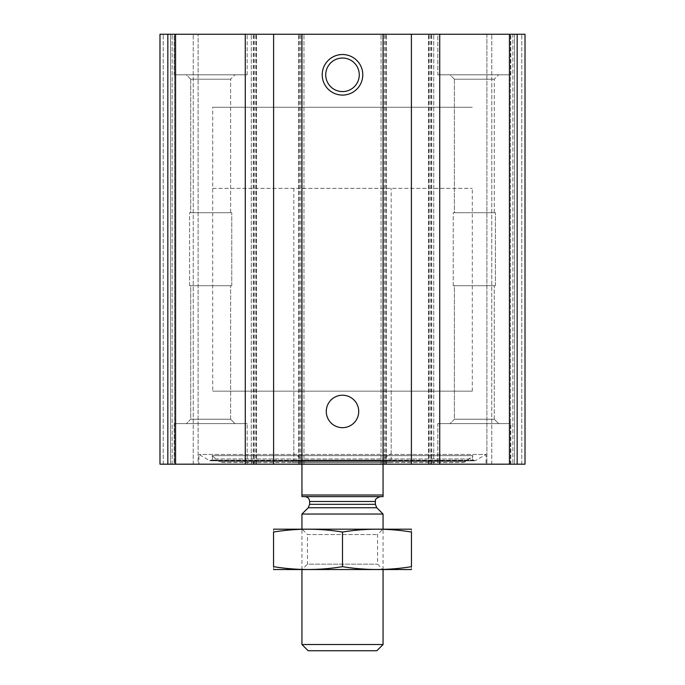 <?xml version="1.0" encoding="UTF-8"?>
<svg xmlns="http://www.w3.org/2000/svg" width="685" height="685" viewBox="0 0 685 685"><rect width="100%" height="100%" fill="white"/><g stroke="black" fill="none" stroke-linecap="round" stroke-linejoin="round"><path stroke-width="0.51" stroke-dasharray="3.42 2.57" d="M517.166 464.182L159.982 464.182L172.149 464.182L159.982 464.182L163.227 464.182L159.982 464.182L159.982 34.25L525.018 34.25L512.851 34.25L525.018 34.25L525.018 464.182L525.018 34.25L525.018 464.182L525.018 34.25L525.018 464.182L514.469 464.182L525.018 464.182L517.166 464.182L517.166 34.25M486.076 464.182L198.924 464.182L486.076 464.182L486.076 454.446L198.924 454.446L486.076 454.446L475.407 460.603L209.593 460.603L198.924 454.446L198.924 464.182M174.178 464.182L247.182 464.182L174.178 464.182L247.182 464.182L174.178 464.182L174.178 423.621L247.182 423.621L174.178 423.621L247.182 423.621L174.178 423.621L174.178 464.182M437.818 464.182L510.822 464.182L437.818 464.182L510.822 464.182L437.818 464.182L437.818 423.621L510.822 423.621L437.818 423.621L510.822 423.621L437.818 423.621L437.818 464.182M174.581 464.182L198.111 464.182L174.581 464.182L174.581 34.25L198.111 34.25L159.982 34.25L174.581 34.25L174.581 464.182M170.531 464.182L163.227 464.182L172.149 464.182L170.531 464.182L170.531 34.25L159.982 34.25L170.531 34.25L170.531 464.182M198.111 464.182L193.238 464.182L198.111 464.182L198.111 34.25L198.111 464.182M514.469 464.182L491.762 464.182L514.469 464.182L514.469 34.25L486.889 34.25L521.773 34.25L514.469 34.25L514.469 464.182M486.889 464.182L510.419 464.182L486.889 464.182L486.889 34.25L491.762 34.25L486.889 34.25L486.889 464.182M174.178 34.25L247.182 34.25L174.178 34.25L247.182 34.25L174.178 34.25L174.178 74.811L247.182 74.811L174.178 74.811L247.182 74.811L174.178 74.811L174.178 34.25M437.818 34.25L510.822 34.25L437.818 34.25L510.822 34.25L437.818 34.25L437.818 74.811L510.822 74.811L437.818 74.811L510.822 74.811L437.818 74.811L437.818 34.25M512.851 34.25L491.762 34.25L512.851 34.25L512.851 464.182L512.851 34.25M172.149 464.182L172.149 34.25L172.149 464.182M256.515 464.182L256.515 34.25L256.515 464.182M251.241 464.182L251.241 34.25L251.241 464.182M303.969 464.182L303.969 34.25L303.969 464.182M298.694 464.182L298.694 34.25L298.694 464.182M386.306 464.182L386.306 34.25L386.306 464.182M381.031 464.182L381.031 34.25L381.031 464.182M433.759 464.182L433.759 34.25L433.759 464.182M428.485 464.182L428.485 34.25L428.485 464.182M342.5 395.228A16.226 16.226 0 0 1 356.551 419.562A16.226 16.226 0 0 1 328.449 419.562A16.226 16.226 0 0 1 342.5 395.228M342.5 58.045A16.765 16.765 0 0 1 357.022 83.193A16.765 16.765 0 0 1 327.978 83.193A16.765 16.765 0 0 1 342.5 58.045M449.985 423.621L498.654 423.621L449.985 423.621L498.654 423.621L449.985 423.621L454.378 419.229L494.262 419.229L454.378 419.229L454.378 285.714L494.262 285.714L454.378 285.714L494.262 285.714L454.378 285.714L454.378 419.229L494.262 419.229L454.378 419.229L449.985 423.621M453.23 285.714L495.409 285.714L453.23 285.714L453.23 212.71L495.409 212.71L453.23 212.71L495.409 212.71L453.23 212.71L453.23 285.714L495.409 285.714L453.23 285.714M454.378 212.71L494.262 212.71L454.378 212.71L454.378 79.203L494.262 79.203L454.378 79.203L449.985 74.811L498.654 74.811L449.985 74.811L498.654 74.811L449.985 74.811L454.378 79.203L494.262 79.203L454.378 79.203L454.378 212.71L494.262 212.71L454.378 212.71M186.346 423.621L235.015 423.621L186.346 423.621L235.015 423.621L186.346 423.621L190.738 419.229L230.622 419.229L190.738 419.229L190.738 285.714L230.622 285.714L190.738 285.714L230.622 285.714L190.738 285.714L190.738 419.229L230.622 419.229L190.738 419.229L186.346 423.621M189.591 285.714L231.77 285.714L189.591 285.714L189.591 212.71L231.77 212.71L189.591 212.71L231.77 212.71L189.591 212.71L189.591 285.714L231.77 285.714L189.591 285.714M190.738 212.71L230.622 212.71L190.738 212.71L190.738 79.203L230.622 79.203L190.738 79.203L186.346 74.811L235.015 74.811L186.346 74.811L235.015 74.811L186.346 74.811L190.738 79.203L230.622 79.203L190.738 79.203L190.738 212.71L230.622 212.71L190.738 212.71M211.733 460.132L209.593 460.603L475.407 460.603L473.267 460.132L211.733 460.132L473.267 460.132L472.419 458.924L212.581 458.924L211.733 460.132M212.153 455.662L472.847 455.662L212.153 455.662L212.581 458.924L472.419 458.924L472.847 455.662L465.766 461.604L219.234 461.604L212.153 455.662M221.837 462.555L463.163 462.555L221.837 462.555L219.234 461.604L465.766 461.604L463.163 462.555M292.426 462.555L392.573 462.555L292.426 462.555L293.831 460.123L391.169 460.123L293.831 460.123L293.831 391.169L391.169 391.169L293.831 391.169M212.71 188.375L472.29 188.375L212.71 188.375L212.71 107.254L472.29 107.254L212.71 107.254L472.29 107.254L212.71 107.254L212.71 391.169L472.29 391.169L212.71 391.169M301.939 495.007L383.061 495.007L383.061 496.625L301.939 496.625L301.939 458.496L293.831 453.812L293.831 188.375L391.169 188.375L293.831 188.375M304.782 496.625L380.218 496.625L304.782 496.625M301.939 34.25L301.939 464.182L301.939 458.496L293.831 453.812M383.061 34.25L383.061 464.182L383.061 458.496L391.169 453.812L383.061 458.496L383.061 495.007M376.836 650.75L308.164 650.75M383.061 644.525L301.939 644.525M383.061 514.041L301.939 514.041M301.939 569.629L301.939 529.068L383.061 529.068L301.939 529.068L307.428 534.557L377.572 534.557L307.428 534.557L307.428 564.14L377.572 564.14L307.428 564.14L301.939 569.629L383.061 569.629L301.939 569.629M411.043 569.629L273.957 569.629M411.454 566.666C411.454 570.425 411.454 570.425 411.454 566.666L411.454 532.039C411.454 528.281 411.454 528.281 411.454 532.039C388.464 528.272 365.482 528.272 342.5 532.039C319.518 528.272 296.536 528.272 273.546 532.039C273.546 528.281 273.546 528.281 273.546 532.039L273.546 566.666C273.546 570.425 273.546 570.425 273.546 566.666C296.536 570.425 319.518 570.425 342.5 566.666C365.482 570.425 388.464 570.425 411.454 566.666M342.5 566.666L342.5 532.039M411.043 529.068L273.957 529.068M509.435 464.182L509.435 34.25M431.73 464.182L431.73 34.25M167.834 464.182L167.834 34.25M175.565 464.182L175.565 34.25M253.27 464.182L253.27 34.25M163.227 464.182L163.227 34.25L163.227 464.182M193.238 464.182L193.238 34.25L193.238 464.182M254.888 464.182L254.888 34.25M253.673 464.182L253.673 34.25M256.113 464.182L256.113 34.25M299.105 464.182L299.105 34.25M301.537 464.182L301.537 34.25M300.321 464.182L300.321 34.25M384.679 464.182L384.679 34.25M383.463 464.182L383.463 34.25M385.895 464.182L385.895 34.25M428.887 464.182L428.887 34.25M431.327 464.182L431.327 34.25M430.111 464.182L430.111 34.25M521.773 464.182L521.773 34.25L521.773 464.182M510.419 464.182L510.419 34.25L510.419 464.182M491.762 464.182L491.762 34.25L491.762 464.182M376.776 507.756L308.224 507.756M375.354 504.323L309.646 504.323M375.354 501.488L309.646 501.488M510.822 464.182L510.822 423.621L510.822 464.182M494.262 419.229L498.654 423.621L494.262 419.229L494.262 285.714L494.262 419.229M495.409 285.714L495.409 212.71L495.409 285.714M494.262 212.71L494.262 79.203L498.654 74.811L494.262 79.203L494.262 212.71M510.822 74.811L510.822 34.25L510.822 74.811M247.182 464.182L247.182 423.621L247.182 464.182M230.622 419.229L235.015 423.621L230.622 419.229L230.622 285.714L230.622 419.229M231.77 285.714L231.77 212.71L231.77 285.714M230.622 212.71L230.622 79.203L235.015 74.811L230.622 79.203L230.622 212.71M247.182 74.811L247.182 34.25L247.182 74.811M210.406 460.825L474.594 460.825L210.406 460.825M391.169 391.169L391.169 460.123L392.573 462.555M472.29 391.169L472.29 188.375M391.169 453.812L391.169 188.375M383.061 569.629L383.061 529.068L377.572 534.557L377.572 564.14L383.061 569.629"/><path stroke-width="1.03" d="M439.727 464.182L159.982 464.182L159.982 34.25L159.982 464.182L159.982 34.25L525.018 34.25L525.018 464.182L439.727 464.182L439.727 34.25M159.982 464.182L159.982 34.25L159.982 464.182M342.5 54.526A20.276 20.276 0 0 1 360.062 84.949A20.276 20.276 0 0 1 324.938 84.949A20.276 20.276 0 0 1 342.5 54.526M342.5 395.228A16.226 16.226 0 0 1 356.551 419.562A16.226 16.226 0 0 1 328.449 419.562A16.226 16.226 0 0 1 342.5 395.228M342.5 58.045A16.765 16.765 0 0 1 357.022 83.193A16.765 16.765 0 0 1 327.978 83.193A16.765 16.765 0 0 1 342.5 58.045M383.061 495.007L301.939 495.007L301.939 496.625L383.061 496.625L383.061 34.25M301.939 495.007L301.939 34.25M383.061 644.525L301.939 644.525L308.164 650.75L376.836 650.75L383.061 644.525L383.061 569.629M301.939 529.068L301.939 514.041L383.061 514.041L383.061 529.068M301.939 644.525L301.939 569.629M304.782 496.625C307.736 496.916 309.355 498.534 309.646 501.488L309.646 504.323L308.224 507.756L301.939 514.041M273.546 569.526L411.454 569.526M411.454 566.666C411.454 570.425 411.454 570.425 411.454 566.666C388.464 570.425 365.482 570.425 342.5 566.666C319.518 570.425 296.536 570.425 273.546 566.666C273.546 570.425 273.546 570.425 273.546 566.666L273.546 532.039C273.546 528.281 273.546 528.281 273.546 532.039C296.536 528.272 319.518 528.272 342.5 532.039C365.482 528.272 388.464 528.272 411.454 532.039C411.454 528.281 411.454 528.281 411.454 532.039L411.454 566.666M342.5 566.666L342.5 532.039M273.546 529.18L411.454 529.18M167.834 464.182L167.834 34.25M517.166 464.182L517.166 34.25M509.435 464.182L509.435 34.25M411.394 464.182L411.394 34.25M273.606 464.182L273.606 34.25M245.273 464.182L245.273 34.25M175.565 464.182L175.565 34.25M308.224 507.756L376.776 507.756L383.061 514.041M309.646 504.323L375.354 504.323L376.776 507.756M309.646 501.488L375.354 501.488L375.483 500.392C375.072 499.314 376.656 498.055 380.218 496.625M375.354 504.323L375.354 501.488"/></g></svg>
